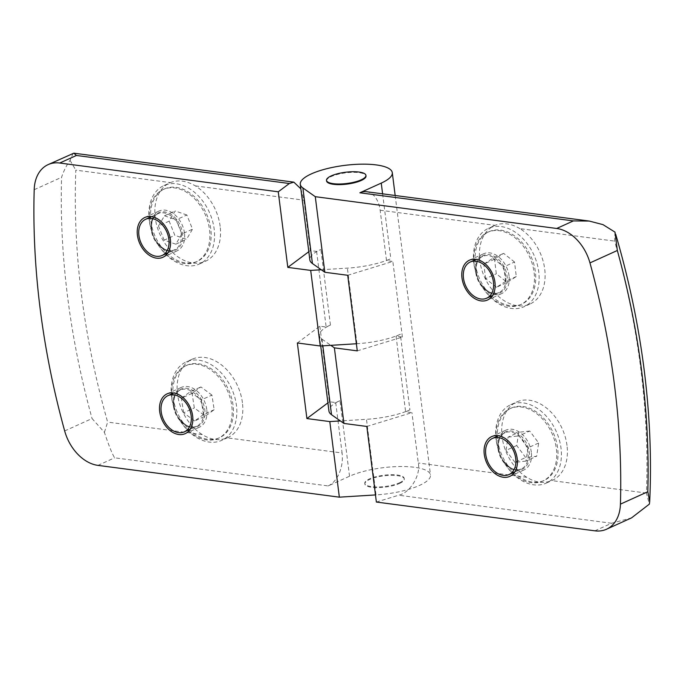 <?xml version="1.0" encoding="UTF-8"?>
<svg xmlns="http://www.w3.org/2000/svg" width="684" height="684" viewBox="0 0 684 684"><rect width="100%" height="100%" fill="white"/><g stroke="black" fill="none" stroke-linecap="round" stroke-linejoin="round"><path stroke-width="0.51" stroke-dasharray="3.42 2.56" d="M614.993 232.124L614.583 241.101C626.621 283.381 635.333 325.823 640.746 368.428C646.106 411.033 647.996 452.577 646.414 493.061L649.355 504.134M184.483 233.141A21.854 15.407 -114.4 0 0 158.987 211.057A21.854 15.407 -114.4 0 0 151.532 228.798A21.854 15.407 -114.4 0 0 153.079 235.142A21.854 15.407 -114.4 0 0 155.029 239.443A21.854 15.407 -114.4 0 0 177.036 250.874A21.854 15.407 -114.4 0 0 184.483 233.141M206.765 409.511A21.854 15.407 -114.4 0 0 181.269 387.435A21.854 15.407 -114.4 0 0 173.813 405.167A21.854 15.407 -114.4 0 0 175.361 411.52A21.854 15.407 -114.4 0 0 177.31 415.812A21.854 15.407 -114.4 0 0 199.318 427.243A21.854 15.407 -114.4 0 0 206.765 409.511M64.672 430.946L92.058 418.54L104.413 432.365C108.747 445.412 112.159 453.894 114.63 457.81L328.149 485.931L349.533 476.235A46.367 13.21 172.8 0 1 399.678 466.522A46.367 13.21 172.8 0 1 430.493 475.029A46.367 13.21 172.8 0 1 419.446 485.443A46.367 13.21 172.8 0 1 376.029 494.9L366.479 419.309L340.358 420.925M347.728 275.284L392.838 261.45L386.52 260.621L390.795 258.68A46.367 13.21 172.8 0 1 347.387 268.137L321.266 269.752M356.381 343.761L356.937 343.727A46.367 13.21 -7.2 0 0 400.345 334.271L409.896 409.853A46.367 13.21 172.8 0 1 366.479 419.309M300.874 188.861L303.927 200.19L310.297 250.583L316.615 251.413L320.89 249.472A46.367 13.21 -7.2 0 0 309.843 259.886M297.36 342.975L319.838 326.174L326.157 327.003L330.44 325.062A46.367 13.21 -7.2 0 0 319.394 335.476A46.367 13.21 -7.2 0 0 321.984 339.119L330.808 345.343M319.838 326.174L329.389 401.756L335.707 402.585L339.991 400.653A46.367 13.21 -7.2 0 0 328.944 411.067M399.473 482.81A19.87 5.66 -7.2 0 0 404.201 478.347A19.87 5.66 -7.2 0 0 391 474.705A19.87 5.66 -7.2 0 0 369.514 478.868A19.87 5.66 -7.2 0 0 364.777 483.331A19.87 5.66 -7.2 0 0 377.978 486.974A19.87 5.66 -7.2 0 0 399.473 482.81M399.55 483.443A19.87 5.66 -7.2 0 0 404.287 478.98A19.87 5.66 -7.2 0 0 391.077 475.337A19.87 5.66 -7.2 0 0 369.591 479.501A19.87 5.66 -7.2 0 0 364.854 483.964A19.87 5.66 -7.2 0 0 378.064 487.606A19.87 5.66 -7.2 0 0 399.55 483.443M220.145 226.318A43.049 30.352 -114.4 0 0 195.402 185.894C186.407 180.679 178.088 179.584 170.427 182.611A43.049 30.352 -114.4 0 0 169.914 182.833A43.049 30.352 -114.4 0 0 155.234 217.768A43.049 30.352 -114.4 0 0 205.465 261.262A43.049 30.352 -114.4 0 0 220.145 226.318M149.24 220.487A43.049 30.352 65.6 0 1 163.929 185.552A43.049 30.352 65.6 0 1 214.16 229.037A43.049 30.352 65.6 0 1 199.471 263.973A43.049 30.352 65.6 0 1 156.132 241.452A43.049 30.352 65.6 0 1 152.301 232.987A43.049 30.352 65.6 0 1 149.24 220.487M171.522 396.857A43.049 30.352 65.6 0 1 186.21 361.921A43.049 30.352 65.6 0 1 236.433 405.407A43.049 30.352 65.6 0 1 221.753 440.342A43.049 30.352 65.6 0 1 178.413 417.821A43.049 30.352 65.6 0 1 174.582 409.365A43.049 30.352 65.6 0 1 171.522 396.857M242.427 402.696A43.049 30.352 -114.4 0 0 192.195 359.203A43.049 30.352 -114.4 0 0 177.515 394.146A43.049 30.352 -114.4 0 0 202.259 434.571C210.946 439.923 219.273 441.018 227.225 437.854A43.049 30.352 -114.4 0 0 227.746 437.632A43.049 30.352 -114.4 0 0 242.427 402.696M149.599 221.787A39.74 28.018 65.6 0 1 163.151 189.536A39.74 28.018 65.6 0 1 209.518 229.679A39.74 28.018 65.6 0 1 195.966 261.929A39.74 28.018 65.6 0 1 155.961 241.136A39.74 28.018 65.6 0 1 152.421 233.329A39.74 28.018 65.6 0 1 149.599 221.787M171.881 398.156A39.74 28.018 65.6 0 1 185.432 365.906A39.74 28.018 65.6 0 1 231.799 406.048A39.74 28.018 65.6 0 1 218.247 438.299A39.74 28.018 65.6 0 1 178.242 417.505A39.74 28.018 65.6 0 1 174.702 409.699A39.74 28.018 65.6 0 1 171.881 398.156M531.34 452.252A21.854 15.407 -114.4 0 0 505.835 430.176A21.854 15.407 -114.4 0 0 498.379 447.917A21.854 15.407 -114.4 0 0 499.936 454.261A21.854 15.407 -114.4 0 0 501.876 458.554A21.854 15.407 -114.4 0 0 523.884 469.994A21.854 15.407 -114.4 0 0 531.34 452.252M509.058 275.883A21.854 15.407 -114.4 0 0 483.554 253.807A21.854 15.407 -114.4 0 0 476.098 271.539A21.854 15.407 -114.4 0 0 477.654 277.892A21.854 15.407 -114.4 0 0 479.595 282.184A21.854 15.407 -114.4 0 0 501.603 293.624A21.854 15.407 -114.4 0 0 509.058 275.883M326.584 180.978A19.87 5.66 172.8 0 1 331.312 176.515A19.87 5.66 172.8 0 1 352.799 172.351A19.87 5.66 172.8 0 1 366.008 176.002M150.882 221.206A39.74 28.018 -114.4 0 0 197.248 261.348A39.74 28.018 -114.4 0 0 210.8 229.097A39.74 28.018 -114.4 0 0 164.434 188.955A39.74 28.018 -114.4 0 0 150.882 221.206M173.163 397.575A39.74 28.018 -114.4 0 0 219.53 437.717A39.74 28.018 -114.4 0 0 233.082 405.467A39.74 28.018 -114.4 0 0 186.715 365.324A39.74 28.018 -114.4 0 0 173.163 397.575M566.993 445.438A43.049 30.352 -114.4 0 0 516.762 401.953A43.049 30.352 -114.4 0 0 502.082 436.888A43.049 30.352 -114.4 0 0 526.834 477.312C535.521 482.665 543.84 483.768 551.8 480.604A43.049 30.352 -114.4 0 0 552.313 480.373A43.049 30.352 -114.4 0 0 566.993 445.438M496.097 439.607A43.049 30.352 65.6 0 1 510.777 404.663A43.049 30.352 65.6 0 1 561.008 448.157A43.049 30.352 65.6 0 1 546.319 483.092A43.049 30.352 65.6 0 1 502.979 460.563A43.049 30.352 65.6 0 1 499.149 452.107A43.049 30.352 65.6 0 1 496.097 439.607M519.968 228.644C510.974 223.429 502.654 222.326 495.002 225.352A43.049 30.352 -114.4 0 0 494.481 225.583A43.049 30.352 -114.4 0 0 479.8 260.518A43.049 30.352 -114.4 0 0 530.032 304.004A43.049 30.352 -114.4 0 0 544.712 269.068A43.049 30.352 -114.4 0 0 519.968 228.644L614.583 241.101M473.815 263.229A43.049 30.352 65.6 0 1 488.496 228.294A43.049 30.352 65.6 0 1 538.727 271.779A43.049 30.352 65.6 0 1 524.047 306.723A43.049 30.352 65.6 0 1 480.698 284.193A43.049 30.352 65.6 0 1 476.868 275.738A43.049 30.352 65.6 0 1 473.815 263.229M496.447 440.906A39.74 28.018 65.6 0 1 510.007 408.656A39.74 28.018 65.6 0 1 556.374 448.789A39.74 28.018 65.6 0 1 542.814 481.04A39.74 28.018 65.6 0 1 502.808 460.255A39.74 28.018 65.6 0 1 499.269 452.44A39.74 28.018 65.6 0 1 496.447 440.906M474.166 264.528A39.74 28.018 65.6 0 1 487.726 232.278A39.74 28.018 65.6 0 1 534.093 272.42A39.74 28.018 65.6 0 1 520.533 304.671A39.74 28.018 65.6 0 1 480.527 283.877A39.74 28.018 65.6 0 1 476.987 276.071A39.74 28.018 65.6 0 1 474.166 264.528M497.73 440.316A39.74 28.018 -114.4 0 0 544.105 480.459A39.74 28.018 -114.4 0 0 557.657 448.208A39.74 28.018 -114.4 0 0 511.29 408.074A39.74 28.018 -114.4 0 0 497.73 440.316M475.457 263.947A39.74 28.018 -114.4 0 0 521.824 304.089A39.74 28.018 -114.4 0 0 535.375 271.839A39.74 28.018 -114.4 0 0 489.009 231.696A39.74 28.018 -114.4 0 0 475.457 263.947M329.389 401.756L327.91 402.867M375.473 494.934L376.029 494.9M73.128 153.284L70.05 160.355C66.528 165.237 63.706 170.889 61.577 177.301A662.343 466.975 -114.4 0 0 67.579 296.702A662.343 466.975 -114.4 0 0 92.058 418.54M310.297 250.583L308.809 251.695M316.615 251.413L326.157 327.003M335.707 402.585L342.077 452.979L227.225 437.854M104.413 432.365L107.645 422.105C83.388 336.323 72.778 252.336 75.813 170.145L170.427 182.611M366.829 426.457L411.93 412.632L405.621 411.794L409.896 409.853M328.149 485.931A26.496 17.203 97.5 0 0 342.077 452.979M70.05 160.355L75.813 170.145M357.279 350.866L402.389 337.041L396.07 336.212L400.345 334.271M396.07 336.212L405.621 411.794M366.496 191.717A26.496 17.203 -82.5 0 1 380.15 210.227L386.52 260.621M376.371 502.047L398.644 495.216C410.084 492.882 420.899 475.175 418.3 463.017L411.93 412.632M402.389 337.041L392.838 261.45M594.883 530.827L611.573 523.26L631.529 517.891M186.843 214.981L175.172 210.963L169.17 221.137L174.839 235.322L186.518 239.34L192.52 229.166L186.843 214.981L176.147 219.829L181.824 234.013L192.52 229.166M211.937 395.104L200.891 386.93L192.084 393.343L194.316 407.929L205.354 416.111L214.169 409.699L211.937 395.104L201.241 399.952L203.473 414.547L214.169 409.699M169.17 221.137L158.474 225.985L164.476 215.811L175.172 210.963M164.476 215.811L176.147 219.829M181.824 234.013L175.822 244.188L186.518 239.34M175.822 244.188L164.151 240.169L174.839 235.322M164.151 240.169L158.474 225.985M192.084 393.343L181.388 398.191L190.195 391.778L200.891 386.93M190.195 391.778L201.241 399.952M203.473 414.547L194.658 420.959L205.354 416.111M194.658 420.959L183.62 412.777L194.316 407.929M183.62 412.777L181.388 398.191M529.724 431.014L518.754 432.279L516.719 445.532L525.663 457.519L536.641 456.254L538.667 443.001L529.724 431.014L519.028 435.862L527.971 447.849L538.667 443.001M514.522 262.015L503.638 253.354L494.532 259.236L496.302 273.78L507.186 282.432L516.292 276.55L514.522 262.015L503.826 266.863L505.596 281.398L516.292 276.55M516.719 445.532L506.023 450.38L508.058 437.127L518.754 432.279M508.058 437.127L519.028 435.862M527.971 447.849L525.945 461.101L536.641 456.254M525.945 461.101L514.966 462.367L525.663 457.519M514.966 462.367L506.023 450.38M494.532 259.236L483.836 264.084L492.95 258.201L503.638 253.354M492.95 258.201L503.826 266.863M505.596 281.398L496.49 287.28L507.186 282.432M496.49 287.28L485.606 278.627L496.302 273.78M485.606 278.627L483.836 264.084M153.079 235.142L151.686 229.371A20.452 14.424 65.6 0 1 164.647 211.929A20.452 14.424 65.6 0 1 182.517 233.406A20.452 14.424 65.6 0 1 173.454 250.695A20.452 14.424 65.6 0 1 154.952 239.306A20.452 14.424 65.6 0 1 153.13 235.287A20.452 14.424 65.6 0 1 151.686 229.345C151.138 221.137 153.242 215.905 157.987 213.69A19.87 14.013 -114.4 0 0 151.215 229.815A19.87 14.013 -114.4 0 0 174.394 249.891A19.87 14.013 -114.4 0 0 181.174 233.766A19.87 14.013 -114.4 0 0 157.987 213.69L151.532 216.614M173.967 405.715A20.452 14.424 65.6 0 1 186.929 388.298A20.452 14.424 65.6 0 1 204.798 409.784A20.452 14.424 65.6 0 1 195.735 427.064A20.452 14.424 65.6 0 1 177.233 415.675A20.452 14.424 65.6 0 1 175.412 411.657A20.452 14.424 65.6 0 1 173.967 405.715M203.456 410.135A19.87 14.013 -114.4 0 0 180.268 390.06A19.87 14.013 -114.4 0 0 173.497 406.185A19.87 14.013 -114.4 0 0 196.676 426.26A19.87 14.013 -114.4 0 0 203.456 410.135M498.533 448.465A20.452 14.424 65.6 0 1 511.495 431.048A20.452 14.424 65.6 0 1 529.373 452.526A20.452 14.424 65.6 0 1 520.302 469.814A20.452 14.424 65.6 0 1 501.808 458.425A20.452 14.424 65.6 0 1 499.987 454.407A20.452 14.424 65.6 0 1 498.533 448.465M528.022 452.876A19.87 14.013 -114.4 0 0 504.843 432.81A19.87 14.013 -114.4 0 0 498.063 448.935A19.87 14.013 -114.4 0 0 521.251 469.002A19.87 14.013 -114.4 0 0 528.022 452.876M476.252 272.095A20.452 14.424 65.6 0 1 489.214 254.67A20.452 14.424 65.6 0 1 507.092 276.156A20.452 14.424 65.6 0 1 498.02 293.445A20.452 14.424 65.6 0 1 479.527 282.047A20.452 14.424 65.6 0 1 477.706 278.037A20.452 14.424 65.6 0 1 476.252 272.095M505.741 276.507A19.87 14.013 -114.4 0 0 482.562 256.44A19.87 14.013 -114.4 0 0 475.782 272.565A19.87 14.013 -114.4 0 0 498.969 292.632A19.87 14.013 -114.4 0 0 505.741 276.507M34.2 189.707L61.577 177.301M382.604 193.837L390.795 258.68M349.533 476.235L339.991 400.653M330.44 325.062L320.89 249.472M356.937 343.727L347.387 268.137M321.984 339.119L322.831 345.83M97.94 465.376L114.63 457.81M202.259 434.571L107.645 422.105M195.402 185.894L303.927 200.19M611.573 523.26L398.644 495.216M380.15 210.227L495.002 225.352M646.414 493.061L551.8 480.604M526.834 477.312L418.3 463.017M175.361 411.52L173.967 405.74C173.42 397.507 175.523 392.283 180.268 390.06L173.813 392.992M499.936 454.261L498.542 448.49C497.995 440.248 500.098 435.024 504.843 432.81L498.388 435.734M477.654 277.892L476.261 272.112C475.713 263.879 477.817 258.655 482.562 256.44L476.107 259.364M144.871 217.461L158.987 211.057M181.269 387.435L167.153 393.83M167.939 252.815L174.394 249.891C167.828 252.405 161.347 248.873 154.952 239.306L155.029 239.443M190.22 429.184L196.676 426.26C190.109 428.774 183.628 425.243 177.233 415.675L177.31 415.812M395.172 195.496L430.493 475.029M319.394 335.476L320.719 345.967M404.201 478.347L404.287 478.98M163.929 185.552L169.914 182.833M192.195 359.203L186.21 361.921M491.719 436.572L505.835 430.176M483.554 253.807L469.438 260.202M195.966 261.929L197.248 261.348M218.247 438.299L219.53 437.717M514.796 471.934L521.251 469.002C514.684 471.515 508.203 467.993 501.808 458.425L501.876 458.554M492.514 295.556L498.969 292.632C492.403 295.146 485.922 291.623 479.527 282.047L479.595 282.184M510.777 404.663L516.762 401.953M494.481 225.583L488.496 228.294M542.814 481.04L544.105 480.459M520.533 304.671L521.824 304.089M162.912 257.278L177.036 250.874M199.318 427.243L185.193 433.647M364.777 483.331L364.854 483.964M199.471 263.973L205.465 261.262M227.746 437.632L221.753 440.342M509.768 476.389L523.884 469.994M501.603 293.624L487.487 300.019M163.151 189.536L164.434 188.955M185.432 365.906L186.715 365.324M546.319 483.092L552.313 480.373M530.032 304.004L524.047 306.723M510.007 408.656L511.29 408.074M487.726 232.278L489.009 231.696"/><path stroke-width="1.03" d="M320.719 345.967L328.944 411.067A46.367 13.21 -7.2 0 0 331.526 414.709L343.932 423.439L366.829 426.457L376.371 502.047L594.883 530.827A39.74 28.018 -114.4 0 0 606.52 529.228L631.529 517.891L649.355 504.134L649.697 501.594L647.816 491.728A662.343 466.975 -114.4 0 0 641.814 372.327A662.343 466.975 -114.4 0 0 617.336 250.489L614.993 232.124L602.972 224.626L589.24 221.052L573.38 220.906L359.861 192.794A26.496 17.203 -82.5 0 1 366.496 191.717L589.24 221.052M137.416 235.193A21.854 15.407 65.6 0 1 144.871 217.461A21.854 15.407 65.6 0 1 170.367 239.537A21.854 15.407 65.6 0 1 162.912 257.278A21.854 15.407 65.6 0 1 137.416 235.193M159.697 411.571A21.854 15.407 65.6 0 1 167.153 393.83A21.854 15.407 65.6 0 1 192.649 415.906A21.854 15.407 65.6 0 1 185.193 433.647A21.854 15.407 65.6 0 1 159.697 411.571M34.2 189.707A662.343 466.975 -114.4 0 0 40.194 309.108A662.343 466.975 -114.4 0 0 64.672 430.946A39.74 28.018 -114.4 0 0 97.94 465.376L339.349 497.165L329.799 421.583L306.902 418.565L297.36 342.975L320.249 345.993L310.698 270.402L287.81 267.393L278.26 191.802L59.747 163.023A39.74 28.018 -114.4 0 0 48.111 164.622A39.74 28.018 -114.4 0 0 34.2 189.707M300.293 184.304L309.843 259.886A46.367 13.21 -7.2 0 0 312.434 263.537L324.832 272.266L315.281 196.684L302.884 187.946A46.367 13.21 172.8 0 1 300.293 184.304A46.367 13.21 172.8 0 1 311.34 173.89A46.367 13.21 172.8 0 1 361.477 164.169A46.367 13.21 172.8 0 1 392.291 172.676A46.367 13.21 172.8 0 1 381.244 183.098L359.861 192.794M168.871 239.34A19.87 14.013 65.6 0 1 162.091 255.465A19.87 14.013 65.6 0 1 138.912 235.39A19.87 14.013 65.6 0 1 145.692 219.265A19.87 14.013 65.6 0 1 168.871 239.34M191.152 415.71A19.87 14.013 65.6 0 1 184.372 431.835A19.87 14.013 65.6 0 1 161.193 411.768A19.87 14.013 65.6 0 1 167.965 395.643A19.87 14.013 65.6 0 1 191.152 415.71M484.263 454.313A21.854 15.407 65.6 0 1 491.719 436.572A21.854 15.407 65.6 0 1 517.224 458.656A21.854 15.407 65.6 0 1 509.768 476.389A21.854 15.407 65.6 0 1 484.263 454.313M461.982 277.943A21.854 15.407 65.6 0 1 469.438 260.202A21.854 15.407 65.6 0 1 494.942 282.278A21.854 15.407 65.6 0 1 487.487 300.019A21.854 15.407 65.6 0 1 461.982 277.943M331.236 175.891A19.87 5.66 172.8 0 1 352.722 171.727A19.87 5.66 172.8 0 1 365.931 175.369A19.87 5.66 172.8 0 1 361.195 179.832A19.87 5.66 172.8 0 1 339.709 183.996A19.87 5.66 172.8 0 1 326.499 180.354A19.87 5.66 172.8 0 1 331.236 175.891M365.931 175.369L366.008 176.002A19.87 5.66 172.8 0 1 361.272 180.465A19.87 5.66 172.8 0 1 339.786 184.629A19.87 5.66 172.8 0 1 326.584 180.978L326.499 180.354M515.719 458.46A19.87 14.013 65.6 0 1 508.947 474.585A19.87 14.013 65.6 0 1 485.76 454.509A19.87 14.013 65.6 0 1 492.54 438.384A19.87 14.013 65.6 0 1 515.719 458.46M493.438 282.082A19.87 14.013 65.6 0 1 486.666 298.207A19.87 14.013 65.6 0 1 463.478 278.14A19.87 14.013 65.6 0 1 470.259 262.015A19.87 14.013 65.6 0 1 493.438 282.082M327.91 402.867L306.902 418.565M340.358 420.925L329.799 421.583M339.349 497.165L375.473 494.934M59.747 163.023L76.428 155.465L73.855 153.173L48.111 164.622M76.428 155.465L289.358 183.509L278.26 191.802M308.809 251.695L287.81 267.393M289.358 183.509L293.855 182.149L300.874 188.861M321.266 269.752L310.698 270.402M320.249 345.993L356.381 343.761M343.932 423.439L334.382 347.857L330.808 345.343M324.832 272.266L347.728 275.284L357.279 350.866L334.382 347.857M606.52 529.228A39.74 28.018 -114.4 0 0 620.431 504.142A662.343 466.975 -114.4 0 0 589.959 262.904A39.74 28.018 -114.4 0 0 556.691 228.473L315.281 196.684M381.244 183.098L382.604 193.837M312.434 263.537L302.884 187.946M322.831 345.83L331.526 414.709M556.691 228.473L573.38 220.906M589.959 262.904L617.336 250.489M620.431 504.142L647.816 491.728M615.668 234.193C628.938 279.457 638.446 324.755 644.183 370.095C649.834 414.897 651.672 458.733 649.697 501.594M392.291 172.676L395.172 195.496M162.091 255.465L167.939 252.815M184.372 431.835L190.22 429.184M508.947 474.585L514.796 471.934M486.666 298.207L492.514 295.556M293.855 182.149L73.855 153.182M145.692 219.265L151.532 216.614M167.965 395.643L173.813 392.992M492.54 438.384L498.388 435.734M470.259 262.015L476.107 259.364"/></g></svg>
